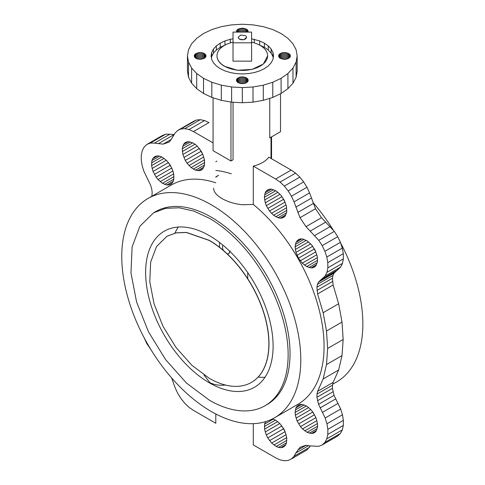 <?xml version="1.0" encoding="UTF-8"?>
<svg xmlns="http://www.w3.org/2000/svg" width="485" height="485" viewBox="0 0 485 485"><rect width="100%" height="100%" fill="white"/><g stroke="black" fill="none" stroke-linecap="round" stroke-linejoin="round"><path stroke-width="0.73" d="M267.629 55.854L263.361 64.044L252 69.428L237.371 70.258L224.403 66.257A25.317 14.617 180 0 1 216.989 55.92A25.317 14.617 180 0 1 216.989 55.854M251.588 42.183A25.317 14.617 180 0 1 260.215 45.451A25.317 14.617 180 0 1 267.629 55.787A25.317 14.617 180 0 1 252 69.288A25.317 14.617 180 0 1 224.403 66.118A25.317 14.617 180 0 1 216.989 55.787A25.317 14.617 180 0 1 233.024 42.183M251.588 61.146L233.024 61.146L233.024 42.813L251.588 42.813L251.588 61.146M251.588 42.813L251.588 32.095L233.024 32.095L233.024 42.813M246.525 37.387L243.925 39.703L239.323 39.176L238.093 37.369M245.295 35.593A4.22 2.437 180 0 1 246.525 37.315A4.22 2.437 180 0 1 243.925 39.57A4.22 2.437 180 0 1 239.323 39.036L238.093 37.315L240.693 35.066L245.295 35.593M273.182 57.988L272.934 56.539L271.157 53.156L268.272 50.04L264.392 47.306L259.342 44.972M271.157 53.156L271.157 49.021L268.272 45.905L264.392 43.171L259.657 40.934L251.588 38.8M268.272 50.04L268.272 45.905M225.276 44.972L220.226 47.306L216.346 50.04L213.461 53.156L211.684 56.539L211.436 57.988M213.461 53.156L213.461 49.021L211.684 52.404L211.084 55.92L211.684 59.437L213.461 62.82L216.346 65.936L220.226 68.67L224.961 70.913L230.357 72.58L236.219 73.605L242.306 73.95L248.399 73.605L254.261 72.58L259.657 70.913L264.392 68.67L268.272 65.936L271.157 62.82L272.934 59.437L273.534 55.92L272.934 52.404L271.157 49.021M272.934 56.539L272.934 52.404M264.392 47.306L264.392 43.171M259.657 45.069L259.657 40.934M254.261 42.898L254.261 39.267M230.357 42.898L230.357 39.267L224.961 40.934L220.226 43.171L216.346 45.905L213.461 49.021M233.024 38.8L230.357 39.267M224.961 45.069L224.961 40.934M220.226 47.306L220.226 43.171M216.346 50.04L216.346 45.905M211.684 56.539L211.684 52.404M253.012 86.985L242.306 87.597L231.606 86.985L221.318 85.184L211.83 82.256L203.518 78.315L196.698 73.52L191.623 68.039L188.501 62.098L187.452 55.92L188.501 49.743L191.623 43.802L196.698 38.327L203.518 33.526L211.83 29.585L221.318 26.663L231.606 24.856L242.306 24.25L253.012 24.856L263.3 26.663L272.788 29.585L281.1 33.526L287.92 38.327L292.988 43.802L296.111 49.743L297.166 55.92L296.111 62.098L292.988 68.039L287.92 73.52L281.1 78.315L272.788 82.256L263.3 85.184L253.012 86.985L253.012 102.147L242.306 102.753L242.306 87.597M194.315 55.254L194.315 56.587L195.2 57.818L196.825 58.758L200.111 59.334L204.288 58.333L205.567 57.23L206.016 55.92L205.567 54.617L204.288 53.508L202.372 52.768L198.959 52.574L195.2 54.029L194.315 55.254L194.315 56.587M248.126 32.095L247.768 30.252L246.483 29.148L242.306 28.148L238.129 29.148L236.85 30.252L236.492 32.095M290.303 56.587L290.303 55.254L289.418 54.029L285.659 52.574L282.246 52.768L280.33 53.508L279.051 54.617L278.596 55.92L279.051 57.23L280.33 58.333L284.507 59.334L286.768 59.073L289.418 57.818L290.303 56.587L290.303 55.254M241.154 83.632L245.592 83.123L247.768 81.589L248.217 80.286L247.223 78.388L245.592 77.448L242.306 76.872L240.045 77.133L237.395 78.388L236.516 79.619L236.516 80.953L238.129 82.699L241.154 83.632L241.154 76.939M297.166 55.92L297.166 71.083L296.111 77.26L292.988 83.202L287.92 88.676L281.1 93.478L272.788 97.418L263.3 100.34L253.012 102.147M263.3 100.34L263.3 85.184M272.788 97.418L272.788 82.256M281.1 93.478L281.1 78.315M287.92 88.676L287.92 73.52M292.988 83.202L292.988 68.039M296.111 77.26L296.111 62.098M242.306 102.753L231.606 102.147L221.318 100.34L211.83 97.418L203.518 93.478L196.698 88.676L191.623 83.202L188.501 77.26L187.452 71.083L187.452 55.92M188.501 77.26L188.501 62.098M191.623 83.202L191.623 68.039M196.698 88.676L196.698 73.52M203.518 93.478L203.518 78.315M211.83 97.418L211.83 82.256M221.318 100.34L221.318 85.184M231.606 102.147L231.606 86.985M194.649 57.224L194.649 54.617M195.2 57.818L195.2 54.029M195.934 58.333L195.934 53.508M196.825 58.758L196.825 53.083M197.85 59.073L197.85 52.768M198.959 59.267L198.959 52.574M200.111 59.334L200.111 52.513M201.263 59.267L201.263 52.574M202.372 59.073L202.372 52.768M203.391 58.758L203.391 53.083M204.288 58.333L204.288 53.508M205.022 57.818L205.022 54.029M205.567 57.224L205.567 54.617M205.907 56.587L205.907 55.254M242.306 32.095L242.306 28.148M243.458 32.095L243.458 28.215M244.567 32.095L244.567 28.409M245.592 32.095L245.592 28.724M246.483 32.095L246.483 29.148M247.223 32.095L247.223 29.664M247.768 32.095L247.768 30.252M248.102 32.095L248.102 30.894M236.516 32.095L236.516 30.894M236.85 32.095L236.85 30.252M237.395 32.095L237.395 29.664M238.129 32.095L238.129 29.148M239.026 32.095L239.026 28.724M240.045 32.095L240.045 28.409M241.154 32.095L241.154 28.215M278.711 56.587L278.711 55.254M279.051 57.23L279.051 54.617M279.596 57.818L279.596 54.029M280.33 58.333L280.33 53.508M281.227 58.758L281.227 53.083M282.246 59.073L282.246 52.768M283.355 59.267L283.355 52.574M284.507 59.334L284.507 52.513M285.659 59.267L285.659 52.574M286.768 59.073L286.768 52.768M287.787 58.758L287.787 53.083M288.684 58.333L288.684 53.508M289.418 57.818L289.418 54.029M289.963 57.23L289.963 54.617M236.516 80.953L236.516 79.619M236.85 81.589L236.85 78.982M237.395 82.177L237.395 78.388M238.129 82.699L238.129 77.873M239.026 83.123L239.026 77.448M240.045 83.438L240.045 77.133M242.306 83.699L242.306 76.872M243.458 83.632L243.458 76.939M244.567 83.438L244.567 77.133M245.592 83.123L245.592 77.448M246.483 82.699L246.483 77.873M247.223 82.177L247.223 78.388M247.768 81.589L247.768 78.982M248.102 80.953L248.102 79.619M269.763 98.352L269.763 137.928L280.5 131.726L280.5 93.763M271.551 158.734L271.551 136.891M215.801 170.459A126.597 73.09 60 0 1 231.321 173.842M312.97 202.494A126.597 73.09 60 0 1 333.444 230.393M340.628 242.979A126.597 73.09 60 0 1 336.638 381.938L332.71 384.199M215.801 176.952A111.404 64.317 60 0 1 217.638 175.819M171.648 377.936L175.043 387.539L177.649 393.196L180.947 398.531L184.797 403.302L189.023 407.309L193.442 410.365L215.801 423.278L215.801 413.978M174.285 134.515L165.821 134.115L162.427 135.485L146.906 144.439L150.308 143.075L154.472 143.111L163.106 144.142L169.095 142.105L171.284 139.371L175.043 133.132L177.649 130.489L180.947 128.974L184.797 128.64L189.023 129.519L193.442 131.556L213.067 142.887M193.442 131.556L208.956 122.602L204.543 120.559L200.317 119.686L196.467 120.013L193.163 121.535L177.649 130.489M172.108 168.774L168.883 163.166M202.93 154.679L199.481 148.701M322.192 444.951L337.705 435.991L340.415 433.469L342.313 429.904L343.313 425.466L343.368 420.349L342.471 414.796L340.676 409.049L334.062 395.372L332.443 388.333L332.492 385.151L333.128 382.392L338.645 370.013L342.016 355.596L343.162 339.488L342.016 322.058L338.645 303.743L333.128 284.992L332.443 278.263L332.971 275.413L334.062 273.091L340.676 267.053L342.471 263.385L343.368 258.857L343.313 253.679L342.313 248.084L340.415 242.33L337.705 236.68L334.31 231.387L321.513 217.68L315.523 208.726L309.575 192.891L306.969 187.24L303.665 181.905L299.815 177.128L295.589 173.127L291.176 170.065L268.817 157.158C265.695 161.329 260.524 164.312 253.297 166.119L275.656 179.026L280.075 182.081L284.301 186.088L288.151 190.866L291.455 196.195L294.062 201.851L300.009 217.686L305.993 226.634L318.797 240.348L322.192 245.64L324.901 251.291L326.799 257.044L327.793 262.634L327.848 267.811L326.957 272.34L325.156 276.013L318.548 282.052L317.457 284.374L316.923 287.217L317.614 293.952L323.131 312.704L326.502 331.012L327.648 348.442L326.502 364.55L323.131 378.967L317.614 391.353L316.978 394.111L316.923 397.288L318.548 404.332L325.156 418.003L326.957 423.751L327.848 429.31L327.793 434.427L326.799 438.864L324.901 442.429L322.192 444.951L318.797 446.321L310.358 445.921L305.993 445.248L300.009 447.285L295.832 453.014L294.062 456.258L291.455 458.901L288.151 460.423L284.301 460.75L280.075 459.877L275.656 457.834L253.297 444.927L253.297 423.66M291.455 458.901L306.969 449.941L310.333 445.921M315.729 417.264L312.51 411.662M285.138 431.735L281.682 425.757M285.065 202.13L281.712 196.304M315.887 252.012L312.352 245.877M151.902 196.231L152.175 192.102L151.647 188.647L150.556 185.064L143.942 171.387L142.141 165.64L141.25 160.08L141.305 154.964L142.305 150.526L144.203 146.961L146.906 144.439M151.174 350.037L146.906 343.75L143.984 337.451M215.801 182.796A126.597 73.09 -120 0 0 171.254 185.058L147.98 198.498A126.597 73.09 60 0 1 211.278 204.767A126.597 73.09 60 0 1 293.977 316.323A126.597 73.09 60 0 1 274.571 417.767A126.597 73.09 60 0 1 211.278 411.498A126.597 73.09 60 0 1 128.573 299.942A126.597 73.09 60 0 1 147.98 198.498M204.543 160.214L202.833 154.406L201.348 151.478L197.45 146.355L195.206 144.372L192.885 142.893L188.41 141.681L186.452 142.002L184.797 142.923L183.506 144.415L182.239 148.816L182.869 154.472L185.288 160.42L187.046 163.184L191.09 167.555L195.497 170.186L199.596 170.678L201.323 170.083L202.754 168.95L204.494 165.276L204.543 160.214M153.054 171.447L156.091 177.098L158.031 179.559L162.408 183.3L166.852 184.991L168.865 184.973L170.635 184.367L172.084 183.197L173.157 181.517L173.812 179.389L173.763 174.163L173.066 171.278L170.459 165.482L166.579 160.456L162.057 157.073L159.789 156.188L157.643 155.897L155.709 156.212L154.066 157.122L152.787 158.589L151.92 160.547L151.562 165.597L153.054 171.447L168.434 162.572M274.571 417.767L297.845 404.332A126.597 73.09 60 0 0 320.403 314.983A126.597 73.09 60 0 0 253.297 204.446L242.306 204.755C234.461 203.876 227.695 201.815 222.021 198.565C216.528 195.364 213.721 191.908 213.612 188.186M233.049 102.226L233.049 159.808L230.969 161.008L213.067 150.671L213.067 97.8M230.969 161.008L230.969 102.032M253.297 204.446L253.297 166.119M316.05 417.943L313.007 412.292L311.067 409.831L306.69 406.09L302.252 404.399L300.233 404.423L298.463 405.03L297.014 406.194L295.941 407.873L295.086 412.486L295.335 415.227L297.147 421.029L300.457 426.582L302.525 428.94L307.047 432.317L311.461 433.493L313.395 433.178L315.032 432.268L316.311 430.807L317.59 426.473L317.536 423.793L316.05 417.943M265.531 421.671L264.61 424.114L264.561 429.176L266.265 434.99L267.75 437.913L271.648 443.035L276.22 446.497L278.511 447.406L280.688 447.71L282.646 447.394L284.307 446.467L285.592 444.981L286.459 442.987L286.781 437.846L285.228 431.923L283.816 428.976L280.118 423.841L275.813 420.271L272.443 418.919M313.007 267.69L314.68 266.895L316.05 265.556L317.536 261.421L317.178 255.953L315.032 250.054L311.461 244.701L307.047 240.778L302.525 238.941L300.457 238.911L298.645 239.487L296.032 242.276L295.086 246.804L295.941 252.406L298.463 258.165L302.252 263.167L306.69 266.598L311.067 267.908L313.007 267.69L315.092 266.489M280.118 218.165L282.052 218.038L283.816 217.304L285.228 215.989L286.781 211.854L286.459 206.343L284.307 200.372L280.688 194.958L276.22 191.005L271.648 189.192L269.569 189.198L267.75 189.817L266.265 191.023L265.18 192.775L264.367 197.304L265.277 202.809L266.344 205.664L269.508 211.042L273.607 215.279L278.014 217.735L280.118 218.165L285.841 214.867M275.656 179.026L291.176 170.065M218.602 175.285A111.404 64.317 -120 0 0 215.801 177.195M165.821 134.115L150.308 143.075M169.992 134.151L154.472 143.111M174.26 134.509L158.747 143.469M171.205 139.468L163.106 144.142M196.467 120.013L180.947 128.974M200.317 119.686L184.797 128.64M204.543 120.559L189.023 129.519M171.605 168.137L156.091 177.098M169.938 165.409L154.424 174.37M172.939 170.95L158.031 179.559M173.685 173.848L160.171 181.651M173.988 176.613L162.408 183.3M173.83 179.135L164.67 184.427M173.224 181.311L166.852 184.991M172.175 183.063L168.865 184.973M157.37 155.94L152.787 158.589M159.535 156.152L151.92 160.547M161.802 156.97L151.508 162.918M164.106 158.359L151.562 165.597M166.343 160.25L152.084 168.483M188.168 141.723L183.506 144.415M190.356 141.953L182.645 146.403M192.654 142.802L182.239 148.816M194.982 144.233L182.318 151.544M197.243 146.173L182.869 154.472M199.341 148.537L183.876 157.473M200.802 151.459L185.288 160.42M202.566 154.23L187.046 163.184M203.773 157.007L188.98 165.549M204.458 159.838L191.09 167.555M204.706 162.523L193.291 169.119M204.524 164.973L195.497 170.186M203.9 167.089L197.625 170.708M202.863 168.792L199.596 170.678M216.843 161.123L215.801 161.723M340.676 409.049L325.156 418.003M338.051 403.368L322.537 412.329M342.471 414.796L326.957 423.751M343.368 420.349L327.848 429.31M343.313 425.466L327.793 434.427M342.313 429.904L326.799 438.864M340.415 433.469L324.901 442.429M306.065 445.26L297.82 450.025M308.593 445.648L295.832 453.014M309.575 447.297L294.062 456.258M280.075 182.081L295.589 173.127M284.301 186.088L299.815 177.128M288.151 190.866L303.665 181.905M291.455 196.195L306.969 187.24M294.062 201.851L309.575 192.891M295.832 207.137L311.352 198.177M297.82 212.424L313.334 203.464M300.009 217.686L315.523 208.726M305.993 226.634L321.513 217.68M310.358 230.999L325.871 222.039M314.626 235.577L330.139 226.616M318.797 240.348L334.31 231.387M322.192 245.64L337.705 236.68M324.901 251.291L340.415 242.33M326.799 257.044L342.313 248.084M327.793 262.634L343.313 253.679M327.848 267.811L343.368 258.857M326.957 272.34L342.471 263.385M325.156 276.013L340.676 267.053M322.537 278.657L338.051 269.702M320.149 280.354L335.668 271.4M318.548 282.052L334.062 273.091M317.457 284.374L332.971 275.413M316.923 287.217L332.443 278.263M316.978 290.46L332.492 281.5M317.614 293.952L333.128 284.992M323.131 312.704L338.645 303.743M326.502 331.012L342.016 322.058M327.648 348.442L343.162 339.488M342.016 355.596L326.502 364.55M338.645 370.013L323.131 378.967M333.128 382.392L317.614 391.353M332.492 385.151L316.978 394.111M332.443 388.333L316.923 397.288M332.971 391.789L317.457 400.749M334.062 395.372L318.548 404.332M335.668 398.919L320.149 407.879M299.869 404.545L297.014 406.194M301.955 404.405L295.941 407.873M304.143 404.89L295.292 410.001M306.405 405.951L295.086 412.486M308.654 407.533L295.335 415.227M310.812 409.582L296.032 418.112M312.667 412.074L297.147 421.029M314.159 414.948L298.645 423.908M315.917 417.658L300.457 426.582M316.923 420.622L302.525 428.94M317.487 423.526L304.75 430.88M317.584 426.236L307.047 432.317M317.214 428.643L309.315 433.202M316.378 430.656L311.461 433.493M315.098 432.196L313.395 433.178M266.453 421.386L265.277 422.059M273.255 419.119L264.61 424.114M275.468 420.107L264.367 426.515M277.681 421.598L264.561 429.176M279.809 423.544L265.18 431.989M281.785 426.03L266.265 434.99M283.264 428.952L267.75 437.913M285.089 431.674L269.569 440.635M286.144 434.663L271.648 443.035M286.738 437.603L273.898 445.018M286.853 440.356L276.22 446.497M286.489 442.805L278.511 447.406M285.653 444.842L280.688 447.71M284.362 446.4L282.646 447.394M282.052 218.038L284.616 216.552M266.265 191.023L269.242 189.308M265.18 192.775L271.388 189.192M264.561 194.867L273.516 189.702M264.367 197.304L275.722 190.75M264.61 199.984L277.923 192.302M265.277 202.809L280.033 194.291M266.344 205.664L281.864 196.71M267.775 208.447L283.288 199.487M269.508 211.042L285.022 202.081M271.473 213.345L286.053 204.931M273.607 215.279L286.653 207.744M275.813 216.765L286.823 210.405M278.014 217.735L286.556 212.806M297.147 240.645L299.772 239.129M296.032 242.276L301.822 238.929M295.335 244.355L303.992 239.36M295.086 246.804L306.247 240.36M295.292 249.526L308.502 241.9M295.941 252.406L310.673 243.9M297.014 255.322L312.534 246.368M298.463 258.165L313.983 249.211M300.233 260.815L315.753 251.86M302.252 263.167L316.826 254.752M304.435 265.119L317.42 257.62M306.69 266.598L317.56 260.324M308.933 267.538L317.232 262.749M311.067 267.908L316.438 264.81M211.278 217.171A111.404 64.317 -120 0 0 155.576 211.654L153.666 212.757L139.892 226.246L132.108 246.883L130.968 272.891L136.588 302.028L148.471 331.782L165.603 359.597L186.501 383.077L209.368 400.198A111.404 64.317 60 0 0 265.071 405.715L266.98 404.611A111.404 64.317 -120 0 0 284.052 315.341A111.404 64.317 -120 0 0 211.278 217.171M265.071 405.715A111.404 64.317 60 0 0 282.143 316.444A111.404 64.317 60 0 0 209.368 218.274L194 211.151L179.22 207.792L165.603 208.338L153.666 212.757M209.368 235.637A90.137 52.041 -120 0 0 164.3 231.175A90.137 52.041 -120 0 0 150.483 303.404A90.137 52.041 -120 0 0 209.368 382.829A90.137 52.041 -120 0 0 254.431 387.297A90.137 52.041 -120 0 0 268.253 315.068A90.137 52.041 -120 0 0 209.368 235.637M174.976 233.085A90.137 52.041 60 0 1 178.304 227.041M225.561 385.06L223.082 385.199C217.995 385.429 213.576 384.55 209.817 382.568L203.997 374.99M265.016 377.239A90.137 52.041 60 0 1 258.123 377.094M247.732 272.618L247.732 278.729M228.75 253.576L230.181 251.048M223.361 250.412A5.062 2.922 60 0 1 223.082 245.283M229.654 251.181A5.062 2.922 60 0 1 227.198 253.855M167.046 236.213L176.152 232.83L186.47 232.418L209.308 240.36A84.396 48.724 60 0 1 264.44 314.729A84.396 48.724 60 0 1 251.503 382.362A84.396 48.724 60 0 1 251.442 382.392M251.388 382.429A84.396 48.724 60 0 0 264.325 314.801A84.396 48.724 60 0 0 209.187 240.427L186.349 232.491L176.031 232.903L166.992 236.25L156.558 246.471L150.659 262.1L149.798 281.803L154.054 303.877L163.057 326.423L176.031 347.49L191.866 365.278L209.187 378.251A84.396 48.724 60 0 0 251.388 382.429L251.503 382.362M219.523 242.445L219.523 247.271M271.006 137.206L271.006 158.419"/></g></svg>
